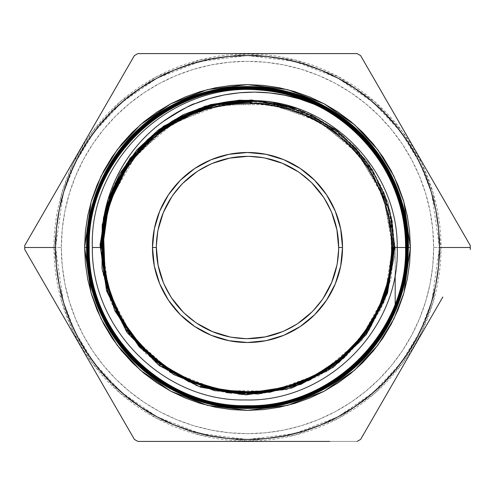 <?xml version="1.0" encoding="UTF-8"?>
<svg xmlns="http://www.w3.org/2000/svg" width="495" height="495" viewBox="0 0 495 495"><rect width="100%" height="100%" fill="white"/><g stroke="black" fill="none" stroke-linecap="round" stroke-linejoin="round"><path stroke-width="0.37" stroke-dasharray="2.48 1.86" d="M171.722 196.868L183.057 183.057L171.722 196.868L163.301 212.621L158.109 229.717L156.358 247.5A91.142 91.142 0 0 0 247.5 338.642A91.142 91.142 0 0 0 338.642 247.5L336.891 229.717L331.7 212.621L323.278 196.868L311.943 183.057L298.132 171.722L282.379 163.301L265.283 158.109L247.5 156.358L229.717 158.109L212.621 163.301L196.868 171.722L183.057 183.057L171.722 196.868L163.301 212.621L158.109 229.717L156.358 247.5L158.109 265.283L163.301 282.379L171.722 298.132L183.057 311.943L196.868 323.278L212.621 331.7L229.717 336.891L247.5 338.642L265.283 336.891L282.379 331.7L298.132 323.278L311.943 311.943L323.278 298.132L331.7 282.379L336.891 265.283L338.642 247.5A91.142 91.142 0 0 0 247.5 156.358A91.142 91.142 0 0 0 156.358 247.5A91.142 91.142 0 0 1 247.5 156.358A91.142 91.142 0 0 1 338.642 247.5A91.142 91.142 0 0 0 247.5 156.358A91.142 91.142 0 0 0 156.358 247.5A91.142 91.142 0 0 0 247.5 338.642A91.142 91.142 0 0 0 338.642 247.5A91.142 91.142 0 0 1 247.5 338.642A91.142 91.142 0 0 1 156.358 247.5L158.109 265.283L163.301 282.379L171.722 298.132L163.301 282.379M65.866 174.277L24.756 245.471A222.75 222.75 0 0 0 24.75 247.5L55.527 247.5L63.205 193.749L74.937 163.375L93.92 132.314L121.269 102.861L157.156 78.111L200.246 61.43L247.5 55.527L294.754 61.43L337.844 78.111L373.731 102.861L401.08 132.314L420.063 163.375L431.795 193.749L439.473 247.5L433.657 247.5A186.157 186.157 0 0 0 247.5 61.343A186.157 186.157 0 0 0 61.343 247.5L55.527 247.5A191.973 191.973 0 0 1 247.5 55.527A191.973 191.973 0 0 1 439.473 247.5L431.795 301.251L420.063 331.625L401.08 362.686L373.731 392.139L337.844 416.889L294.754 433.571L247.5 439.473L200.246 433.571L157.156 416.889L121.269 392.139L93.92 362.686L74.937 331.625L63.205 301.251L55.527 247.5L53.986 247.5L61.727 301.684L73.557 332.3L92.689 363.608L120.26 393.296L156.439 418.244L199.869 435.055L247.5 441.014L295.131 435.055L338.561 418.244L374.74 393.296L402.311 363.608L421.443 332.3L433.274 301.684L441.014 247.5L439.473 247.5A191.973 191.973 0 0 0 247.5 55.527A191.973 191.973 0 0 0 55.527 247.5A191.973 191.973 0 0 1 247.5 55.527A191.973 191.973 0 0 1 439.473 247.5A191.973 191.973 0 0 1 247.5 439.473A191.973 191.973 0 0 1 55.527 247.5A191.973 191.973 0 0 0 247.5 439.473A191.973 191.973 0 0 0 439.473 247.5L441.014 247.5A193.514 193.514 0 0 0 247.5 53.986A193.514 193.514 0 0 0 53.986 247.5L24.75 247.5A222.75 222.75 0 0 1 24.756 245.471L79.596 150.486M337.188 113.856L292.124 92.862L240.527 86.699L190 97.175L147.628 121.281L117.092 153.165L98.319 187.079L89.069 219.149L86.551 247.5L92.986 292.564L102.824 318.031L118.738 344.068L141.669 368.763L171.759 389.515L207.881 403.499L247.5 408.449L287.119 403.499L323.241 389.515L353.331 368.763L376.262 344.068L392.176 318.031L402.014 292.564L408.449 247.5A160.949 160.949 0 0 1 247.5 408.449A160.949 160.949 0 0 1 166.592 108.368M470.25 247.5L441.014 247.5L470.25 247.5A222.75 222.75 0 0 0 470.244 245.471A222.75 222.75 0 0 1 470.25 247.5A222.75 222.75 0 0 1 470.244 249.529A222.75 222.75 0 0 0 470.25 247.5M79.565 150.542L134.368 55.619A222.75 222.75 0 0 1 137.888 53.584L357.112 53.584A222.75 222.75 0 0 1 360.632 55.619L456.644 221.921M429.134 174.277L442.877 198.074M24.75 247.5A222.75 222.75 0 0 0 24.756 249.529A222.75 222.75 0 0 1 24.75 247.5M186.9 98.394A160.949 160.949 0 0 0 177.68 102.484M433.657 247.5L432.76 265.747L430.081 283.821L425.644 301.542L419.488 318.737L411.679 335.257L402.286 350.924L391.403 365.595L379.133 379.133L365.595 391.403L350.924 402.286L335.257 411.679L318.737 419.488L301.542 425.644L283.821 430.081L265.747 432.76L247.5 433.657L229.253 432.76L211.179 430.081L193.458 425.644L176.263 419.488L159.743 411.679L144.076 402.286L129.405 391.403L115.867 379.133L103.597 365.595L92.714 350.924L83.321 335.257L75.512 318.737L69.356 301.542L64.919 283.821L62.24 265.747L61.343 247.5L62.24 229.253L64.919 211.179L69.356 193.458L75.512 176.263L83.321 159.743L92.714 144.076L103.597 129.405L115.867 115.867L129.405 103.597L144.076 92.714L159.743 83.321L176.263 75.512L193.458 69.356L211.179 64.919L229.253 62.24L247.5 61.343L265.747 62.24L283.821 64.919L301.542 69.356L318.737 75.512L335.257 83.321L350.924 92.714L365.595 103.597L379.133 115.867L391.403 129.405L402.286 144.076L411.679 159.743L419.488 176.263L425.644 193.458L430.081 211.179L432.76 229.253L433.657 247.5L439.473 247.5A191.973 191.973 0 0 1 247.5 439.473A191.973 191.973 0 0 1 55.527 247.5L61.343 247.5A186.157 186.157 0 0 0 247.5 433.657A186.157 186.157 0 0 0 433.657 247.5M79.547 344.427L134.368 439.381A222.75 222.75 0 0 0 137.888 441.416A222.75 222.75 0 0 1 134.368 439.381L106.957 391.904M302.396 441.416L357.112 441.416A222.75 222.75 0 0 0 360.632 439.381A222.75 222.75 0 0 1 357.112 441.416L137.888 441.416M401.736 126.813L360.632 55.619A222.75 222.75 0 0 0 357.112 53.584L275.016 53.584M137.888 53.584A222.75 222.75 0 0 0 134.368 55.619L93.264 126.813M38.462 273.265L24.756 249.529L38.462 273.265M65.866 320.723L79.565 344.458M442.839 296.994L374.269 415.763M53.986 247.5A193.514 193.514 0 0 0 247.5 441.014A193.514 193.514 0 0 0 441.014 247.5L433.274 193.316L421.443 162.7L402.311 131.392L374.74 101.704L338.561 76.756L295.131 59.944L247.5 53.986L199.869 59.944L156.439 76.756L120.26 101.704L92.689 131.392L73.557 162.7L61.727 193.316L53.986 247.5M165.311 53.584L220.201 53.584M456.539 221.735L470.244 245.471M401.736 368.187L388.031 391.922M374.331 415.651L360.632 439.381M220.201 441.416L192.765 441.416M403.58 208.216L389.559 171.852M104.959 270.765L103.059 248.075M103.276 239.549L107.465 212.046L116.845 185.848L131.076 161.939L149.632 141.193L171.821 124.394L196.818 112.155L223.709 104.934L251.479 103.003L279.112 106.437L305.576 115.1L329.887 128.675L351.147 146.668L368.571 168.399L381.496 193.075L389.46 219.768L392.158 247.5M111.511 197.486L122.989 173.361L138.711 151.755L158.134 133.396L180.595 118.918L205.338 108.807L231.518 103.412L258.248 102.91L284.613 107.335L309.728 116.517L332.727 130.16L352.83 147.795L369.357 168.82L381.744 192.524L389.565 218.103L392.56 244.691L390.623 271.371L383.817 297.248L372.376 321.441L356.691 343.115L337.287 361.548L314.826 376.107L290.07 386.298L263.866 391.762L237.099 392.331L210.678 387.969L185.507 378.836L162.44 365.23L142.263 347.62L125.662 326.601L113.194 302.89L105.299 277.293L102.23 250.68L105.299 277.293L113.194 302.89L125.662 326.601L142.263 347.62L162.44 365.23L185.507 378.836L210.678 387.969L237.099 392.331L263.866 391.762L290.07 386.298L314.826 376.107L337.287 361.548L356.691 343.115L372.376 321.441L383.817 297.248L390.623 271.371L392.56 244.691L389.565 218.103L381.744 192.524L369.357 168.82L352.83 147.795L332.727 130.16L309.728 116.517L284.613 107.335L258.248 102.91L231.518 103.412L205.338 108.807L180.595 118.918L158.134 133.396L138.711 151.755L122.989 173.361L111.511 197.486L136.756 154.019L175.341 121.795L222.626 104.68L272.918 104.754L320.166 122.005L358.683 154.36L383.835 197.944L392.591 247.5M101.927 240.477L108.677 291.796L132.932 337.503L171.629 371.85L219.885 390.499L271.6 391.112L320.265 373.607L359.729 340.207L385.03 295.125L392.981 244.054L382.579 193.434L355.144 149.651L314.139 118.218L264.751 103.102L213.203 106.208L165.992 127.128L129.084 163.22L161.054 130.631L201.558 109.556L246.615 102.088L291.765 108.968L332.566 129.511L364.988 161.704L385.822 202.368L393.024 247.5M102.341 230.243L105.107 280.455L124.721 326.75L158.858 363.652L203.476 386.793L253.285 393.445L302.396 382.827L344.996 356.196L376.039 316.713L391.867 269.051L390.604 218.852L372.407 172.062L339.434 134.219L295.595 109.785L246.077 101.661L196.744 110.793L153.438 136.106L188.409 114.19L228.127 102.954L269.41 103.3L308.942 115.193L343.567 137.697L370.501 169.005L387.591 206.607L393.457 247.5M100.893 247.5L108.455 293.9L130.309 335.517L164.21 368.063L206.662 388.21L253.304 393.878L299.333 384.491L340.015 361.022L371.176 325.889L389.608 282.701L393.42 235.911L382.227 190.321L357.186 150.629L320.871 120.91L277.021 104.216L230.15 102.261L185.074 115.242L219.947 103.851L256.558 101.5L292.607 108.325L325.828 123.911L354.129 147.281L375.73 176.956L389.268 211.08L393.89 247.5M100.46 247.5L107.297 291.734L127.122 331.86L158.103 364.159L197.35 385.63L241.244 394.298L285.695 389.355L326.601 371.275L360.162 341.717L383.272 303.447L393.791 259.999L390.753 215.399L374.437 173.794L346.364 139.033L309.134 114.326L266.205 101.976L221.55 103.115L253.477 100.906L285.126 105.676L314.993 117.197L341.649 134.918L363.837 158.004L380.488 185.353L390.815 215.665L394.323 247.5L391.031 278.462L381.292 308.038L365.527 334.898L344.452 357.829L319.015 375.81L290.355 388.018L259.764 393.909L228.616 393.216L198.303 385.97L170.206 372.5L145.573 353.399L125.526 329.534L110.954 301.975L102.521 271.959L100.609 240.836L105.305 210.01M129.084 163.22L107.891 199.924L100.052 244.771L106.27 289.86L125.934 330.907L157.175 363.992L197.016 385.97L241.653 394.75L286.834 389.497L328.253 370.718L361.969 340.201L384.77 300.867L394.484 256.46L390.196 211.21L372.308 169.432L342.54 135.104L303.726 111.493L259.559 100.844L286.494 105.596L312.079 115.248L335.443 129.467L355.769 147.77L372.364 169.519L384.646 193.96L392.201 220.256L394.756 247.5M395.183 311.318L395.183 247.5L395.183 273.785L395.183 247.5L388.253 202.845L368.138 162.385L336.742 129.907L296.994 108.442L336.742 129.907L368.138 162.385L388.253 202.845L395.183 247.5L397.219 247.5L395.183 247.5L388.253 202.845L368.138 162.385L336.742 129.907L296.994 108.442L336.742 129.907L368.138 162.385L388.253 202.845L395.183 247.5L408.152 247.5M103.474 220.071L103.245 260.815L103.591 235.032M107.891 199.924L100.052 244.771L106.27 289.86L125.934 330.907L157.175 363.992L197.016 385.97L241.653 394.75L286.834 389.497L328.253 370.718L361.969 340.201L384.77 300.867L394.484 256.46L390.196 211.21L372.308 169.432L342.54 135.104L303.726 111.493L259.559 100.844M395.183 310.798L395.183 311.281L395.183 310.798M408.177 247.5L395.183 247.5L395.183 311.281M196.868 323.278L183.057 311.943L196.868 323.278L212.621 331.7L229.717 336.891L247.5 338.642L265.283 336.891L282.379 331.7L298.132 323.278L282.379 331.7M323.278 298.132L311.943 311.943L323.278 298.132L331.7 282.379L336.891 265.283L338.642 247.5L336.891 229.717L331.7 212.621L323.278 196.868L331.7 212.621M298.132 171.722L311.943 183.057L298.132 171.722L282.379 163.301L265.283 158.109L247.5 156.358L229.717 158.109L212.621 163.301L196.868 171.722L212.621 163.301M265.283 158.109L247.5 156.358M158.109 229.717L156.358 247.5M229.717 336.891L247.5 338.642M336.891 265.283L338.642 247.5"/><path stroke-width="0.74" d="M338.642 247.5A91.142 91.142 0 0 1 247.5 338.642A91.142 91.142 0 0 1 156.358 247.5A91.142 91.142 0 0 0 247.5 338.642A91.142 91.142 0 0 0 338.642 247.5L342.515 247.5A95.015 95.015 0 0 1 247.5 342.515A95.015 95.015 0 0 1 152.485 247.5L156.358 247.5L152.485 247.5L154.31 228.962L159.712 211.136L168.498 194.708L180.31 180.31L194.708 168.498L211.136 159.712L228.962 154.31L247.5 152.485L266.038 154.31L283.864 159.712L300.292 168.498L314.69 180.31L326.502 194.708L335.288 211.136L340.69 228.962L342.515 247.5L340.69 266.038L335.288 283.864L326.502 300.292L314.69 314.69L300.292 326.502L283.864 335.288L266.038 340.69L247.5 342.515L228.962 340.69L211.136 335.288L194.708 326.502L180.31 314.69L168.498 300.292L159.712 283.864L154.31 266.038L152.485 247.5A95.015 95.015 0 0 1 247.5 152.485A95.015 95.015 0 0 1 342.515 247.5L338.642 247.5A91.142 91.142 0 0 0 247.5 156.358A91.142 91.142 0 0 0 156.358 247.5A91.142 91.142 0 0 1 247.5 156.358A91.142 91.142 0 0 1 338.642 247.5L336.891 229.717L331.7 212.621M395.183 311.281L400.826 295.905L404.898 280.046L407.354 263.854L408.177 247.5L410.386 247.5L403.871 293.108L393.915 318.879L377.809 345.232L354.606 370.223L324.151 391.223L287.595 405.374L247.5 410.386L207.405 405.374L170.849 391.223L140.394 370.223L117.191 345.232L101.085 318.879L91.13 293.108L84.614 247.5L86.551 247.5A160.949 160.949 0 0 1 186.9 98.394C235.744 78.154 293.851 84.305 337.293 113.924C381.261 143.166 408.759 194.417 408.449 247.5A160.949 160.949 0 0 0 186.9 98.394A160.949 160.949 0 0 0 220.646 406.191A160.949 160.949 0 0 0 399.49 300.459L395.183 311.281L404.898 280.046L408.177 247.5C410.2 161.283 333.308 84.793 247.432 86.934C161.729 84.732 84.763 161.859 87.04 247.5L87.064 247.5C84.849 161.809 161.642 84.744 247.605 86.959C333.271 84.849 410.25 161.457 408.152 247.5L408.152 247.5C410.324 333.698 333.178 410.411 247.401 408.257C161.407 410.411 84.49 333.401 86.631 247.5L86.631 247.5C85.833 183.478 127.308 121.764 186.9 98.394C127.308 121.764 85.833 183.478 86.631 247.5C84.49 333.401 161.407 410.411 247.401 408.257C333.178 410.411 410.324 333.698 408.152 247.5C410.25 161.457 333.271 84.849 247.605 86.959C161.642 84.744 84.849 161.809 87.064 247.5L87.04 247.5C84.892 333.259 161.747 410.058 247.488 407.849C333.123 410.027 410.015 333.147 407.744 247.5C409.94 161.989 333.185 85.214 247.661 87.367C162.038 85.134 85.251 161.853 87.473 247.5L87.497 247.5C85.295 161.84 162.032 85.202 247.593 87.392C333.092 85.245 409.885 161.846 407.719 247.5L407.719 247.5C410.027 333.079 333.048 410.039 247.494 407.824C161.679 410.009 84.936 333.209 87.064 247.5C84.936 333.209 161.679 410.009 247.494 407.824C333.048 410.039 410.027 333.079 407.719 247.5C409.885 161.846 333.092 85.245 247.593 87.392C162.032 85.202 85.295 161.84 87.497 247.5L87.473 247.5C85.27 332.826 161.97 409.65 247.37 407.422C332.949 409.65 409.507 332.925 407.311 247.5C409.439 162.119 332.962 85.61 247.506 87.794C162.298 85.592 85.604 162.242 87.906 247.5L87.931 247.5C85.66 162.267 162.298 85.585 247.519 87.825C332.968 85.598 409.408 162.218 407.286 247.5L407.286 247.5C409.489 332.906 332.906 409.65 247.339 407.391C161.97 409.563 85.313 332.857 87.497 247.5C85.313 332.857 161.97 409.563 247.339 407.391C332.906 409.65 409.489 332.906 407.286 247.5C409.408 162.218 332.968 85.598 247.519 87.825C162.298 85.585 85.66 162.267 87.931 247.5L87.906 247.5C85.746 332.795 162.242 409.136 247.395 406.989C332.634 409.167 409.068 332.826 406.878 247.5C409.068 162.502 332.659 86.019 247.655 88.228C162.422 85.988 86.149 162.422 88.339 247.5L88.364 247.5C86.173 162.354 162.44 86.056 247.661 88.252C332.64 86.081 409.074 162.508 406.853 247.5L406.853 247.5C409.093 332.782 332.566 409.142 247.426 406.964C162.205 409.118 85.814 332.801 87.931 247.5C85.814 332.801 162.205 409.118 247.426 406.964C332.566 409.142 409.093 332.782 406.853 247.5C409.074 162.508 332.64 86.081 247.661 88.252C162.44 86.056 86.173 162.354 88.364 247.5L88.339 247.5C86.223 332.448 162.366 408.771 247.488 406.556C332.405 408.734 408.691 332.417 406.445 247.5C408.554 162.533 332.461 86.52 247.574 88.661C162.762 86.507 86.551 162.521 88.772 247.5L88.797 247.5C86.582 162.533 162.744 86.563 247.549 88.685C332.448 86.526 408.536 162.564 406.42 247.5L406.42 247.5C408.684 332.362 332.374 408.771 247.463 406.531C162.372 408.728 86.248 332.436 88.364 247.5C86.248 332.436 162.372 408.728 247.463 406.531C332.374 408.771 408.684 332.362 406.42 247.5C408.536 162.564 332.448 86.526 247.549 88.685C162.744 86.563 86.582 162.533 88.797 247.5L88.772 247.5C86.557 332.157 162.688 408.288 247.339 406.123C332.232 408.307 408.196 332.312 406.011 247.5C408.103 162.942 332.43 86.953 247.531 89.094C162.88 86.947 86.984 162.911 89.205 247.5L89.23 247.5C87.009 162.942 162.929 86.922 247.568 89.119C332.269 86.947 408.109 162.911 405.987 247.5L405.987 247.5C408.171 332.318 332.182 408.288 247.345 406.098C162.737 408.257 86.594 332.188 88.797 247.5C86.594 332.188 162.737 408.257 247.345 406.098C332.182 408.288 408.171 332.318 405.987 247.5C408.109 162.911 332.269 86.947 247.568 89.119C162.929 86.922 87.009 162.942 89.23 247.5L89.205 247.5C87.07 332.126 162.898 407.769 247.37 405.69C331.941 407.874 407.769 332.102 405.578 247.5C407.317 167.143 339.118 93.629 258.341 89.898A157.979 157.979 0 0 1 313.781 104.099C368.973 129.009 406.104 186.962 405.554 247.5L405.554 247.5C407.781 332.034 331.885 407.818 247.475 405.665C162.886 407.824 87.126 332.089 89.23 247.5C87.126 332.089 162.886 407.824 247.475 405.665C331.885 407.818 407.781 332.034 405.554 247.5C406.104 186.962 368.973 129.009 313.781 104.099A157.979 157.979 0 0 0 258.341 89.898C170.781 82.448 89.119 159.706 92.355 247.5C91.173 328.822 163.87 401.73 245.365 399.941C326.842 402.367 400.251 328.983 397.219 247.5C398.141 171.282 332.281 102.397 255.915 100.633C179.939 95.337 107.557 158.344 103.591 235.032L103.276 247.5A144.224 144.224 0 0 1 247.5 103.276A144.224 144.224 0 0 1 391.724 247.5L397.219 247.5L391.724 247.5A144.224 144.224 0 0 1 247.5 391.724A144.224 144.224 0 0 1 103.276 247.5L104.959 270.765L102.057 247.5L92.355 247.5L102.057 247.5C99.452 196.546 125.916 145.765 168.325 117.94C210.48 89.323 266.867 84.218 313.781 104.099L299.425 98.938L284.699 95.213L269.614 92.918L254.411 92.107L239.289 92.782L224.26 94.941L209.428 98.585L195.141 103.647C193.359 103.251 182.742 109.191 163.288 121.461C139.739 138.179 100.07 179.66 102.057 247.5L103.034 259.176L104.959 270.765L103.059 247.5L103.591 235.032C107.557 158.344 179.939 95.337 255.915 100.633C332.281 102.397 398.141 171.282 397.219 247.5C400.251 328.983 326.842 402.367 245.365 399.941C163.87 401.73 91.173 328.822 92.355 247.5C89.119 159.706 170.781 82.448 258.341 89.898C339.118 93.629 407.317 167.143 405.578 247.5C407.769 332.102 331.941 407.874 247.37 405.69C162.898 407.769 87.07 332.126 89.205 247.5C86.984 162.911 162.88 86.947 247.531 89.094C332.43 86.953 408.103 162.942 406.011 247.5C408.196 332.312 332.232 408.307 247.339 406.123C162.688 408.288 86.557 332.157 88.772 247.5C86.551 162.521 162.762 86.507 247.574 88.661C332.461 86.52 408.554 162.533 406.445 247.5C408.691 332.417 332.405 408.734 247.488 406.556C162.366 408.771 86.223 332.448 88.339 247.5C86.149 162.422 162.422 85.988 247.655 88.228C332.659 86.019 409.068 162.502 406.878 247.5C409.068 332.826 332.634 409.167 247.395 406.989C162.242 409.136 85.746 332.795 87.906 247.5C85.604 162.242 162.298 85.592 247.506 87.794C332.962 85.61 409.439 162.119 407.311 247.5C409.507 332.925 332.949 409.65 247.37 407.422C161.97 409.65 85.27 332.826 87.473 247.5C85.251 161.853 162.038 85.134 247.661 87.367C333.185 85.214 409.94 161.989 407.744 247.5C410.015 333.147 333.123 410.027 247.488 407.849C161.747 410.058 84.892 333.259 87.04 247.5C84.763 161.859 161.729 84.732 247.432 86.934C333.308 84.793 410.2 161.283 408.177 247.5L406.191 274.354L399.49 300.459A160.949 160.949 0 0 1 86.551 247.5L84.614 247.5L85.394 231.536L87.739 215.721L91.625 200.215L97.014 185.167L103.845 170.713L112.062 157.002L121.584 144.163L132.32 132.32L144.163 121.584L157.002 112.062L170.713 103.845L185.167 97.014L200.215 91.625L215.721 87.739L231.536 85.394L247.5 84.614L263.464 85.394L279.279 87.739L294.785 91.625L309.833 97.014L324.287 103.845L337.998 112.062L350.837 121.584L362.68 132.32L373.416 144.163L382.938 157.002L391.155 170.713L397.986 185.167L403.375 200.215L407.261 215.721L409.606 231.536L410.386 247.5L409.606 263.464L407.261 279.279L403.375 294.785L397.986 309.833L391.155 324.287L382.938 337.998L373.416 350.837L362.68 362.68L350.837 373.416L337.998 382.938L324.287 391.155L309.833 397.986L294.785 403.375L279.279 407.261L263.464 409.606L247.5 410.386L231.536 409.606L215.721 407.261L200.215 403.375L185.167 397.986L170.713 391.155L157.002 382.938L144.163 373.416L132.32 362.68L121.584 350.837L112.062 337.998L103.845 324.287L97.014 309.833L91.625 294.785L87.739 279.279L85.394 263.464L84.614 247.5L91.13 201.892L101.085 176.121L117.191 149.768L140.394 124.777L170.849 103.777L207.405 89.626L247.5 84.614L287.595 89.626L324.151 103.777L354.606 124.777L377.809 149.768L393.915 176.121L403.871 201.892L410.386 247.5L408.449 247.5L403.58 208.216M470.244 245.471L360.632 55.619A222.75 222.75 0 0 0 357.112 53.584L137.888 53.584A222.75 222.75 0 0 0 134.368 55.619L24.756 245.471A222.75 222.75 0 0 0 24.75 247.5L55.527 247.5A191.973 191.973 0 0 1 247.5 55.527A191.973 191.973 0 0 1 439.473 247.5L470.25 247.5A222.75 222.75 0 0 0 470.244 245.471A222.75 222.75 0 0 1 470.25 247.5A222.75 222.75 0 0 1 470.244 249.529A222.75 222.75 0 0 0 470.25 247.5L439.473 247.5L438.551 228.684L435.786 210.047L431.207 191.775L424.865 174.036L416.809 157.002L407.119 140.846L395.901 125.711L383.248 111.752L369.289 99.099L354.154 87.881L337.998 78.191L320.964 70.135L303.225 63.793L284.953 59.214L266.316 56.449L247.5 55.527L228.684 56.449L210.047 59.214L191.775 63.793L174.036 70.135L157.002 78.191L140.846 87.881L125.711 99.099L111.752 111.752L99.099 125.711L87.881 140.846L78.191 157.002L70.135 174.036L63.793 191.775L59.214 210.047L56.449 228.684L55.527 247.5L56.449 266.316L59.214 284.953L63.793 303.225L70.135 320.964L78.191 337.998L87.881 354.154L99.099 369.289L111.752 383.248L125.711 395.901L140.846 407.119L157.002 416.809L174.036 424.865L191.775 431.207L210.047 435.786L228.684 438.551L247.5 439.473L266.316 438.551L284.953 435.786L303.225 431.207L320.964 424.865L337.998 416.809L354.154 407.119L369.289 395.901L383.248 383.248L395.901 369.289L407.119 354.154L416.809 337.998L424.865 320.964L431.207 303.225L435.786 284.953L438.551 266.316L439.473 247.5A191.973 191.973 0 0 1 247.5 439.473A191.973 191.973 0 0 1 55.527 247.5L24.75 247.5A222.75 222.75 0 0 1 24.756 245.471L65.866 174.277M65.866 320.723L24.756 249.529A222.75 222.75 0 0 1 24.75 247.5A222.75 222.75 0 0 0 24.756 249.529L134.368 439.381A222.75 222.75 0 0 0 137.888 441.416A222.75 222.75 0 0 1 134.368 439.381L106.969 391.922M177.68 102.484A160.949 160.949 0 0 0 166.592 108.368M391.724 247.5L391.031 233.362L388.952 219.365L385.512 205.635L380.748 192.308L374.696 179.512L367.42 167.372L358.986 156.005L349.482 145.518L338.995 136.014L327.628 127.58L315.488 120.304L302.692 114.252L289.365 109.488L275.635 106.048L261.638 103.969L247.5 103.276L233.362 103.969L219.365 106.048L205.635 109.488L192.308 114.252L179.512 120.304L167.372 127.58L156.005 136.014L145.518 145.518L136.014 156.005L127.58 167.372L120.304 179.512L114.252 192.308L109.488 205.635L106.048 219.365L103.969 233.362L103.276 247.5L103.969 261.638L106.048 275.635L109.488 289.365L114.252 302.692L120.304 315.488L127.58 327.628L136.014 338.995L145.518 349.482L156.005 358.986L167.372 367.42L179.512 374.696L192.308 380.748L205.635 385.512L219.365 388.952L233.362 391.031L247.5 391.724L261.638 391.031L275.635 388.952L289.365 385.512L302.692 380.748L315.488 374.696L327.628 367.42L338.995 358.986L349.482 349.482L358.986 338.995L367.42 327.628L374.696 315.488L380.748 302.692L385.512 289.365L388.952 275.635L391.031 261.638L391.724 247.5M360.632 439.381L388.031 391.922L360.632 439.381A222.75 222.75 0 0 1 357.112 441.416A222.75 222.75 0 0 0 360.632 439.381L442.839 296.994M275.016 53.584L357.112 53.584A222.75 222.75 0 0 1 360.632 55.619L401.736 126.813M93.264 126.813L134.368 55.619A222.75 222.75 0 0 1 137.888 53.584M329.763 441.416L275.016 441.416L329.763 441.416M137.888 441.416L302.396 441.416M220.201 53.584L165.311 53.584M442.839 198.006L429.134 174.277M388.031 391.922L401.736 368.187M192.765 441.416L220.201 441.416M389.559 171.852L367.148 139.85M366.888 139.559L337.336 113.955M103.059 248.075L103.276 239.549M392.158 247.5L388.736 278.84L378.607 308.701L362.241 335.66L340.43 358.436L314.195 375.946L284.786 387.362L253.601 392.133L222.119 390.035L191.837 381.169L164.192 365.947L140.5 345.095L121.888 319.603L109.234 290.683L103.146 259.702L103.919 228.139L111.511 197.486L103.845 228.69L103.245 260.815L103.845 228.69L111.511 197.486M392.591 247.5L388.618 281.29L376.887 313.224L358.034 341.556L333.104 364.722L303.466 381.447L270.74 390.815L236.728 392.3L203.303 385.828L172.297 371.751L145.419 350.831L124.152 324.231L109.661 293.405L102.743 260.048L103.783 225.992L112.724 193.118L129.084 163.22L108.591 204.781L102.23 250.68L108.591 204.781L129.084 163.22M393.024 247.5L388.488 283.604L375.142 317.462L353.807 346.952L325.821 370.229L292.935 385.84L257.196 392.801L220.844 390.685L186.145 379.609L155.282 360.273L130.173 333.877L112.396 302.08L103.065 266.861L102.756 230.422L111.505 195.042L128.756 162.935L153.438 136.106L132.709 157.633L116.808 182.933L106.406 210.944L101.927 240.477M393.457 247.5L388.303 286.011L373.174 321.8L349.136 352.329L317.889 375.445L281.643 389.497L242.977 393.494L204.614 387.146L169.284 370.904L139.491 345.912L117.34 313.941L104.402 277.256L101.605 238.448L109.141 200.277L126.485 165.441L152.411 136.41L185.074 115.242L153.982 135.079L128.842 162.063L111.257 194.473L102.341 230.243M393.89 247.5L388.068 288.443L371.027 326.125L344.124 357.545L309.505 380.191L269.93 392.257L228.554 392.776L188.682 381.701L153.487 359.914L125.786 329.15L107.792 291.864L100.943 251.027L105.782 209.899L121.931 171.759L148.11 139.658L182.222 116.146L221.55 103.115L173.85 120.656L135.005 153.419L109.673 197.462L100.893 247.5M103.474 220.071L110.942 194.096L123.051 169.934L139.392 148.401L159.415 130.234L182.426 116.047L207.653 106.32L234.24 101.395L261.286 101.432L287.867 106.431L313.075 116.226L336.068 130.482L356.047 148.717L372.345 170.311L384.405 194.529L391.811 220.553L394.323 247.5L387.795 290.843L368.769 330.338L338.92 362.464L300.923 384.343L258.149 394.039L214.409 390.673L173.615 374.542L139.392 347.082L114.791 310.742L102.02 268.754L102.205 224.86L115.347 182.971L140.271 146.817L174.754 119.635L215.74 103.839L259.559 100.844L208.723 105.577L162.57 127.388L126.658 163.659L105.305 210.01M394.756 247.5L387.486 293.257L366.362 334.49L333.469 367.135L292.056 387.944L246.219 394.855L200.5 387.189L159.415 365.694L127.036 332.492L106.574 290.868L100.052 244.938L108.12 199.25L129.993 158.326L163.499 126.213L205.326 106.097L251.342 99.971L296.994 108.442L268.667 101.438L239.518 100.145L210.684 104.606L183.299 114.654L158.425 129.894L137.035 149.725L119.969 173.38L107.891 199.924L119.969 173.38L137.035 149.725L158.425 129.894L183.299 114.654L210.684 104.606L239.518 100.145L268.667 101.438L296.994 108.442L268.667 101.438L239.518 100.145L210.684 104.606L183.299 114.654L158.425 129.894L137.035 149.725L119.969 173.38L107.891 199.924M395.183 311.318L399.49 300.459L406.191 274.354L408.449 247.5C408.759 194.417 381.261 143.166 337.293 113.924C293.851 84.305 235.744 78.154 186.9 98.394M408.152 247.5L407.744 247.5L408.152 247.5M407.719 247.5L407.311 247.5L407.719 247.5M407.286 247.5L406.878 247.5L407.286 247.5M406.853 247.5L406.445 247.5L406.853 247.5M406.42 247.5L406.011 247.5L406.42 247.5M405.987 247.5L405.578 247.5L405.987 247.5M405.554 247.5L397.219 247.5L405.554 247.5M259.559 100.844L229.222 101.506L199.664 108.374L172.149 121.157L147.844 139.312L127.778 162.063L112.811 188.447L103.579 217.336L100.46 247.5M103.591 235.032L104.959 270.765M395.183 273.785L395.183 303.874L395.183 273.785M395.183 303.949L395.183 305.081L395.183 303.949M395.183 305.149L395.183 306.263L395.183 305.149M395.183 306.331L395.183 307.42L395.183 306.331M395.183 307.488L395.183 308.564L395.183 307.488M395.183 308.632L395.183 309.691L395.183 308.632M395.183 309.752L395.183 310.798L395.183 309.752M156.358 247.5L158.109 265.283L163.301 282.379M171.722 298.132L183.057 311.943L171.722 298.132M196.868 323.278L212.621 331.7L229.717 336.891M247.5 338.642L265.283 336.891L282.379 331.7M298.132 323.278L311.943 311.943L298.132 323.278M323.278 298.132L331.7 282.379L336.891 265.283M323.278 196.868L311.943 183.057L323.278 196.868M298.132 171.722L282.379 163.301L265.283 158.109M247.5 156.358L229.717 158.109L212.621 163.301M196.868 171.722L183.057 183.057L196.868 171.722M171.722 196.868L163.301 212.621L158.109 229.717"/></g></svg>
